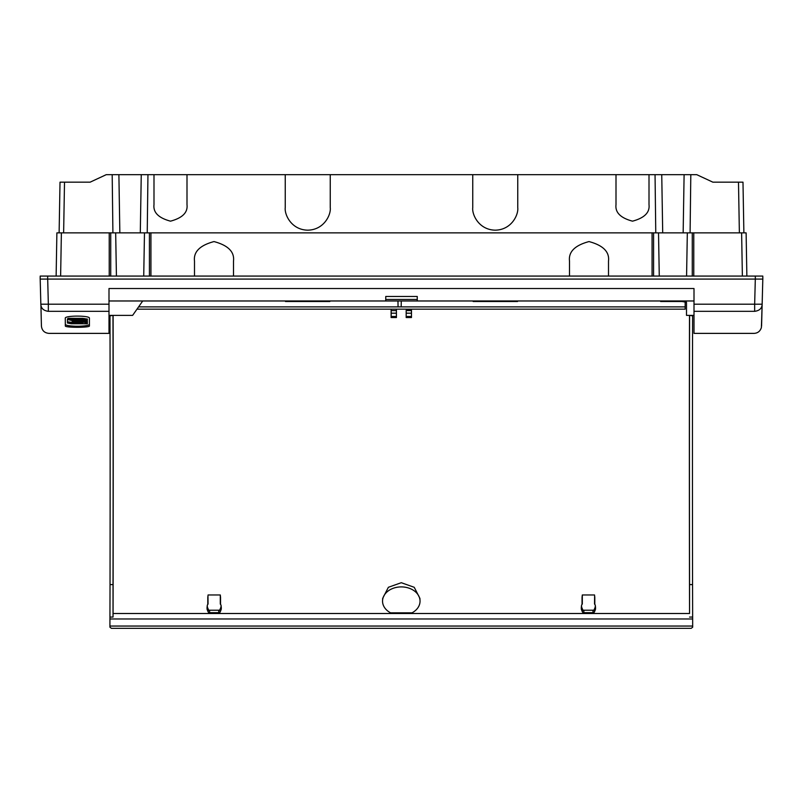 <?xml version="1.0" encoding="UTF-8"?>
<svg xmlns="http://www.w3.org/2000/svg" width="803" height="803" viewBox="0 0 803 803"><rect width="100%" height="100%" fill="white"/><g stroke="black" fill="none" stroke-linecap="round" stroke-linejoin="round"><path stroke-width="1.2" d="M47.688 279.073L40.19 279.073L40.843 304.196L48.341 304.196L47.688 279.073L43.191 279.073L47.648 279.073L47.698 276.071L40.2 276.071L40.15 279.073L762.81 279.073L762.157 304.196L754.659 304.196L755.312 279.073M755.302 276.071L762.8 276.071L762.85 279.073L755.352 279.073L755.302 276.071L608.503 276.071L608.503 261.075C609.607 251.851 603.113 245.347 589 241.573C574.888 245.347 568.394 251.851 569.498 261.075L569.498 276.071L194.497 276.071L194.497 261.075C193.393 251.851 199.887 245.347 213.999 241.573C228.112 245.347 234.606 251.851 233.502 261.075L233.502 276.071M47.698 276.071L194.497 276.071M63.628 232.87L64.511 182.171L90.137 182.171L106.227 174.673L517.754 174.673L517.754 207.666C518.658 214.25 511.902 229.859 495.25 230.17C478.598 229.859 471.843 214.25 472.746 207.666L472.746 174.673M739.372 232.87L738.489 182.171L712.863 182.171L696.773 174.673L517.754 174.673M652.076 276.071L652.076 232.87L109.228 232.87L109.228 276.071M686.575 276.071L687.328 232.87L653.572 232.87L653.572 276.071M690.088 232.87L690.811 174.673M649.005 174.673L649.005 204.675C649.938 212.474 644.438 217.974 632.503 221.166C620.558 217.974 615.058 212.474 616.001 204.675L616.001 174.673M285.246 174.673L285.246 207.666C284.342 214.25 291.098 229.859 307.75 230.17C324.402 229.859 331.157 214.25 330.254 207.666L330.254 174.673M153.995 174.673L153.995 204.675C153.062 212.474 158.562 217.974 170.497 221.166C182.442 217.974 187.942 212.474 186.999 204.675L186.999 174.673M147.23 232.87L147.953 174.673M655.77 232.87L655.047 174.673M60.626 276.071L61.379 232.87L56.883 232.87L56.13 276.071M61.379 232.87L109.228 232.87M652.076 232.87L653.572 232.87M687.328 232.87L693.772 232.87L693.772 276.071M742.373 276.071L741.621 232.87L693.772 232.87M741.621 232.87L746.117 232.87L746.87 276.071M738.489 182.171L742.986 182.171L743.879 232.87M659.273 276.071L658.52 232.87M112.912 232.87L112.189 174.673M64.511 182.171L60.014 182.171L59.121 232.87M116.425 276.071L115.672 232.87M150.924 276.071L150.924 232.87M143.727 276.071L144.48 232.87M285.115 300.974L285.477 301.496L329.852 301.496L330.214 300.974M694.003 315.368L686.505 315.368L686.505 302.259L681.998 301.496L660.648 301.496L660.287 300.974M517.885 300.974L517.523 301.496L473.148 301.496L472.786 300.974M89.414 324.402C88.862 325.416 85.309 326.018 78.744 326.219L76.014 326.219C69.439 326.018 65.876 325.406 65.324 324.392L65.294 318.179M89.414 318.249C90.267 315.398 64.451 315.388 65.284 318.249L65.324 325.908C64.531 327.765 90.187 327.765 89.414 325.908L89.414 318.249M398.067 306.887L397.967 300.974M40.19 279.073L40.843 304.196C41.605 333.215 41.605 333.215 40.843 304.196L40.843 304.196C40.983 308.292 43.482 310.671 48.341 311.333C49.103 340.723 49.103 340.723 48.341 311.333L108.997 311.333L108.997 288.518L694.003 288.518L694.003 304.196L754.659 304.196L754.659 311.333C753.897 340.723 753.897 340.723 754.659 311.333C759.518 310.671 762.017 308.292 762.157 304.196L762.147 304.297M761.575 326.088L762.81 279.073M108.997 311.333L108.997 333.375L48.913 333.375C44.466 332.954 41.967 330.525 41.425 326.088L40.913 305.01M108.997 315.368L132.636 315.368L142.713 300.974M694.003 300.974L108.997 300.974M385.751 300.974L385.751 296.468L417.249 296.468L417.249 300.974M385.751 299.469L417.249 299.469M754.659 311.333L694.003 311.333L694.003 333.375L754.087 333.375C757.751 333.175 760.18 331.248 761.385 327.574L762.157 304.196M694.003 311.333L694.003 304.196M401.179 306.887L401.279 300.974M65.324 325.908L65.324 324.392L65.324 325.908M406.177 311.132L406.177 317.536L411.477 317.536L411.477 309.165M411.427 309.165L411.477 316.482M411.427 310.269L406.177 310.269M594.802 604.438L594.802 597.452A967.555 54.815 86.2 0 0 594.621 595.635L594.531 603.826A1.767 1.144 -0 0 0 594.541 603.906A1.767 1.144 -0 0 0 594.722 604.338L595.153 604.9A1.235 0.803 180 0 1 595.284 605.261L595.284 606.335A7.237 4.708 180 0 1 595.043 607.55L594.19 609.628A1.235 0.803 180 0 1 592.995 610.22L592.995 612.669A1.496 0.974 -0 0 0 594.441 611.946L594.19 609.628M581.312 607.389A1.496 0.974 -0 0 0 581.302 607.47A1.496 0.974 -0 0 0 581.302 607.54L581.563 605.261A1.235 0.803 180 0 1 581.693 604.9L582.125 604.338A1.767 1.144 -0 0 0 582.305 603.906A1.767 1.144 -0 0 0 582.316 603.826L582.295 603.997M595.284 605.261L595.545 607.54A1.496 0.974 -0 0 0 595.545 607.47A1.496 0.974 -0 0 0 595.535 607.389M595.043 607.55L595.294 609.879A7.498 4.878 -0 0 0 595.545 608.614L595.284 606.335M581.302 607.54L581.302 608.614A7.498 4.878 -0 0 0 581.553 609.879L582.406 611.946A1.496 0.974 -0 0 0 583.851 612.669L592.995 612.669M581.553 609.879L581.804 607.55A7.237 4.708 180 0 1 581.563 606.335L581.302 608.614M583.851 612.669L583.851 610.22A1.235 0.803 180 0 1 582.657 609.628L582.406 611.946M595.294 609.879L594.441 611.946M595.545 607.54L595.545 608.614M583.851 610.22L592.995 610.22M594.531 594.963L582.316 594.963L582.316 603.826M581.563 605.261L581.563 606.335M581.804 607.55L582.657 609.628M582.316 594.963L582.225 595.635A967.555 54.815 -86.2 0 0 582.045 597.452L582.045 604.438M411.427 313.18L406.177 313.18M207.796 604.438L207.796 597.452A967.555 54.815 93.8 0 1 207.977 595.635L208.057 603.826A1.767 1.144 180 0 1 208.057 603.906A1.767 1.144 180 0 1 207.877 604.338L207.445 604.9A1.235 0.803 0 0 0 207.315 605.261L207.315 606.335A7.237 4.708 0 0 0 207.555 607.55L208.409 609.628A1.235 0.803 0 0 0 209.603 610.22L209.603 612.669A1.496 0.974 180 0 1 208.158 611.946L208.409 609.628M221.277 607.389A1.496 0.974 180 0 1 221.297 607.47A1.496 0.974 180 0 1 221.297 607.54L221.036 605.261A1.235 0.803 0 0 0 220.905 604.9L220.474 604.338A1.767 1.144 180 0 1 220.293 603.906A1.767 1.144 180 0 1 220.283 603.826L220.303 603.997M207.315 605.261L207.044 607.54A1.496 0.974 180 0 1 207.054 607.47A1.496 0.974 180 0 1 207.064 607.389M207.555 607.55L207.304 609.879A7.498 4.878 180 0 1 207.044 608.614L207.315 606.335M221.297 607.54L221.297 608.614A7.498 4.878 180 0 1 221.046 609.879L220.193 611.946A1.496 0.974 180 0 1 218.737 612.669L209.603 612.669M221.046 609.879L220.785 607.55A7.237 4.708 0 0 0 221.036 606.335L221.297 608.614M218.737 612.669L218.737 610.22A1.235 0.803 0 0 0 219.932 609.628L220.193 611.946M207.304 609.879L208.158 611.946M207.044 607.54L207.044 608.614M218.737 610.22L209.603 610.22M220.785 607.55L219.932 609.628M221.036 605.261L221.036 606.335M208.057 594.963L220.283 594.963L220.283 603.826M220.283 594.963L220.373 595.635A967.555 54.815 -93.8 0 1 220.544 597.452L220.544 604.438M391.111 317.536L391.111 316.482L396.421 316.482L396.421 317.536L391.111 317.536M391.171 309.165L391.171 313.18L396.421 313.18L396.421 309.165M391.171 313.18L391.171 316.482M391.111 309.165L391.111 316.482M692.618 315.368L692.608 315.84A950.832 6.304 -90.3 0 0 692.557 584.594L692.678 627.193L691.172 628.327L111.426 628.327L109.921 627.193L109.921 626.049L692.678 626.049M689.616 315.368L692.608 315.84M689.606 315.84A950.832 6.304 -90.3 0 0 689.566 584.594L692.557 584.594M136.982 309.165L685.17 309.165L685.17 301.717M109.981 315.368L109.991 315.84A950.832 6.304 -89.7 0 1 110.031 584.594L109.921 626.049M112.982 315.368L109.991 315.84M112.982 315.84A950.832 6.304 -89.7 0 1 113.032 584.594L110.031 584.594M138.578 306.887L685.17 306.887M113.093 315.368A960.579 6.374 -89.7 0 1 113.052 613.502L113.032 617.065L110.031 617.065M689.566 584.594L689.546 613.502A960.579 6.374 -90.3 0 1 689.506 315.368M689.566 617.065L692.557 617.065M396.421 316.482L396.421 313.18M113.032 584.594L113.032 617.065M412.019 612.84A18.75 14.253 180 0 0 420.029 600.574A18.75 14.253 180 0 0 401.299 586.903A18.75 14.253 180 0 0 382.559 600.574A18.75 14.253 180 0 0 390.579 612.84L412.019 612.84M382.559 600.574L382.68 598.386L388.381 587.284L401.289 582.707L414.228 587.294L419.919 598.386L420.029 600.574M68.104 321.852L71.316 322.354L72.822 321.471L87.366 321.461L72.822 320.768L68.064 319.604L67.452 319.644L67.452 321.601L68.104 321.852M87.266 320.758L71.929 319.724L71.929 320.367M67.964 318.851L67.452 319.644L67.452 318.901M87.366 323.78L71.276 323.77L67.452 323.017L67.452 322.244L72.822 323.177L76.175 322.585L81.996 323.207L83.502 322.214L87.366 322.977L87.366 323.78M71.929 322.214L75.562 322.314M75.562 321.883L75.562 322.615L76.175 321.842L82.89 322.344M82.89 321.511L82.89 322.254L82.89 321.511M83.693 321.501L87.366 322.234L87.366 323.047M71.276 319.654L87.366 319.755L68.315 319.042L71.276 320.116M87.266 319.052L82.468 318.349L68.315 318.299L68.064 319.062M569.498 276.071L608.503 276.071M662.706 232.87L661.742 174.673M683.152 232.87L684.106 174.673M692.276 276.071L692.276 232.87M119.848 232.87L118.894 174.673M140.294 232.87L141.258 174.673M110.724 276.071L110.724 232.87M149.428 232.87L149.428 276.071M108.997 304.196L48.341 304.196L48.341 311.333M411.427 310.6L406.177 310.6M411.427 316.482L406.177 316.482M391.171 310.6L396.421 310.6M113.052 613.502L689.546 613.502M110.011 618.972L692.577 618.972M71.929 322.324L71.929 323.037M87.266 320.678L87.266 321.421M84.054 320.166L84.054 320.909M82.468 320.056L82.468 320.798M72.832 320.026L72.822 320.768M71.929 319.885L71.929 320.628M67.452 321.612L67.452 322.244L67.452 321.612M71.929 322.234L71.929 322.967M72.832 322.435L72.822 323.177M74.669 322.445L74.669 323.177M76.175 321.842L76.175 322.585M79.407 322.354L79.397 323.097M80.983 322.465L80.983 323.207M81.996 322.465L81.996 323.207M83.502 321.501L83.502 322.214M86.714 321.983L86.714 322.726M87.366 322.234L87.366 322.977M87.266 318.972L87.266 319.714M84.054 318.46L84.054 319.203M82.468 318.349L82.468 319.092M68.315 318.299L68.315 319.042M581.563 605.201L581.302 607.47M595.284 605.201L595.545 607.47M221.036 605.201L221.297 607.47M207.315 605.201L207.054 607.47M87.366 320.718L87.366 321.461M87.366 319.012L87.366 319.755M67.964 318.359L67.954 319.102"/></g></svg>
